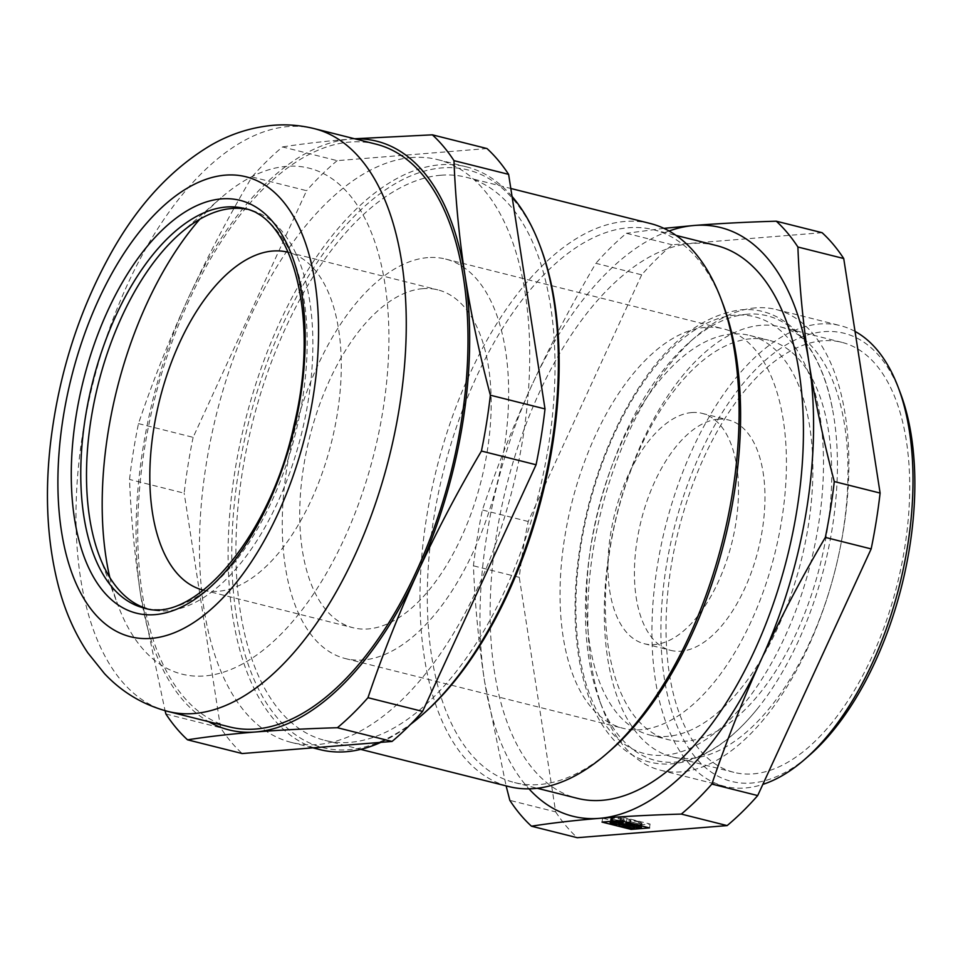 <?xml version="1.0" encoding="UTF-8"?>
<svg xmlns="http://www.w3.org/2000/svg" width="963" height="963" viewBox="0 0 963 963"><rect width="100%" height="100%" fill="white"/><g stroke="black" fill="none" stroke-linecap="round" stroke-linejoin="round"><path stroke-width="0.72" stroke-dasharray="4.82 3.61" d="M669.056 231A303.477 154.176 -75.9 0 0 532.045 384.875A303.477 154.176 -75.9 0 0 484.558 681.323L506.117 785.892M822.101 232.697L672.246 244.807A335.148 170.27 -75.9 0 0 641.683 274.828L595.868 263.32C572.323 303.273 551.041 343.791 532.045 384.875C513.219 426.007 496.679 467.705 482.391 509.981A335.148 170.27 -75.9 0 0 473.447 565.823C474.879 603.753 478.587 642.249 484.558 681.323A303.477 154.176 -75.9 0 0 528.976 788.841M641.683 274.828L528.218 521.489A335.148 170.27 -75.9 0 0 519.274 577.331L555.663 811.881L509.836 800.373M519.274 577.331L473.447 565.823M512.039 196.428A300.444 152.636 -75.9 0 0 466.429 166.852A300.444 152.636 -75.9 0 0 440.26 164.769A300.444 152.636 -75.9 0 0 239.522 446.001A300.444 152.636 -75.9 0 0 320.077 749.647M380.879 742.341A300.444 152.636 -75.9 0 0 410.491 724.429M540.58 247.286A297.808 151.299 -75.9 0 0 442.053 167.899A297.808 151.299 -75.9 0 0 232.047 537.51A297.808 151.299 -75.9 0 0 423.431 713.788M440.873 175.242A290.284 147.471 -75.9 0 0 246.925 446.976A290.284 147.471 -75.9 0 0 324.76 740.342A290.284 147.471 -75.9 0 0 538.486 494.717A290.284 147.471 -75.9 0 0 466.152 177.252A290.284 147.471 -75.9 0 0 440.873 175.242M650.242 223.488A290.284 147.471 -75.9 0 0 624.963 221.466A290.284 147.471 -75.9 0 0 431.003 493.2A290.284 147.471 -75.9 0 0 508.837 786.566M722.84 303.706A285.012 144.787 -75.9 0 0 653.359 229.712A285.012 144.787 -75.9 0 0 628.538 227.737A285.012 144.787 -75.9 0 0 438.117 494.525A285.012 144.787 -75.9 0 0 514.531 782.558A285.012 144.787 -75.9 0 0 610.723 750.153M716.195 245.493A285.012 144.787 -75.9 0 0 691.374 243.507A285.012 144.787 -75.9 0 0 500.953 510.306A285.012 144.787 -75.9 0 0 577.367 798.339M555.663 811.881A335.148 170.27 -75.9 0 0 577.27 837.702M672.246 244.807L626.419 233.299A335.148 170.27 -75.9 0 0 595.868 263.32M528.218 521.489L482.391 509.981M734.925 315.19A225.222 114.416 -75.9 0 0 579.293 653.504A225.222 114.416 -75.9 0 0 784.845 636.904A225.222 114.416 -75.9 0 0 734.925 315.19M900.453 393.253A231.036 117.366 -75.9 0 0 824.015 331.669A231.036 117.366 -75.9 0 0 661.112 618.415A231.036 117.366 -75.9 0 0 809.582 755.148M822.558 340.806A221.671 112.611 -75.9 0 0 674.449 548.308A221.671 112.611 -75.9 0 0 733.878 772.338A221.671 112.611 -75.9 0 0 897.095 584.77A221.671 112.611 -75.9 0 0 841.867 342.346A221.671 112.611 -75.9 0 0 822.558 340.806M760.83 325.313A221.671 112.611 -75.9 0 0 612.721 532.816A221.671 112.611 -75.9 0 0 672.15 756.846A221.671 112.611 -75.9 0 0 835.366 569.277A221.671 112.611 -75.9 0 0 780.138 326.842A221.671 112.611 -75.9 0 0 760.83 325.313M750.779 338.771A205.95 104.63 -75.9 0 0 613.178 531.552A205.95 104.63 -75.9 0 0 668.394 739.68A205.95 104.63 -75.9 0 0 820.031 565.425A205.95 104.63 -75.9 0 0 768.715 340.192A205.95 104.63 -75.9 0 0 750.779 338.771M376.039 144.149A300.444 152.636 -75.9 0 0 349.87 142.067A300.444 152.636 -75.9 0 0 149.133 423.311A300.444 152.636 -75.9 0 0 229.688 726.945M354.95 138.853A303.477 154.176 -75.9 0 0 350.351 139.105A303.477 154.176 -75.9 0 0 188.122 298.506A303.477 154.176 -75.9 0 0 140.646 594.953A303.477 154.176 -75.9 0 0 208.598 721.648M138.479 423.612L193.118 437.334L306.583 190.686L251.945 176.963C228.4 216.904 207.129 257.422 188.122 298.506C169.307 339.638 152.756 381.348 138.479 423.612A335.148 170.27 -75.9 0 0 129.536 479.454C130.968 517.384 134.676 555.892 140.646 594.953L165.058 710.682M193.118 437.334A335.148 170.27 -75.9 0 0 184.174 493.176L129.536 479.454M663.916 228.351L626.419 233.299M487.001 148.555L337.146 160.652L282.508 146.93A335.148 170.27 -75.9 0 0 251.945 176.963M354.601 138.768L350.351 139.105C325.422 141.152 302.815 143.764 282.508 146.93M337.146 160.652A335.148 170.27 -75.9 0 0 306.583 190.686M165.925 714.016L220.563 727.739A335.148 170.27 -75.9 0 0 242.182 753.548M220.563 727.739L184.174 493.176M411.598 157.571A300.444 152.636 -75.9 0 0 210.861 438.815A300.444 152.636 -75.9 0 0 291.416 742.449A300.444 152.636 -75.9 0 0 512.629 488.229A300.444 152.636 -75.9 0 0 437.768 159.653A300.444 152.636 -75.9 0 0 411.598 157.571M631.74 825.532L650.097 824.051L621.003 816.744L602.645 818.225L631.74 825.532L631.343 828.06M602.645 818.225L602.019 822.089M747.3 314.215A229.254 116.463 -75.9 0 0 689.893 341.865A229.254 116.463 -75.9 0 0 599.72 700.968A229.254 116.463 -75.9 0 0 757.327 708.852A229.254 116.463 -75.9 0 0 832.538 409.383A229.254 116.463 -75.9 0 0 747.3 314.215M636.964 827.855L637.578 823.991A5.272 0.77 -170.9 0 1 636.76 824.268L637.53 824.521A15.829 2.311 -170.9 0 0 642.008 823.642A15.829 2.311 -170.9 0 0 641.406 822.847L640.287 822.739L639.841 825.496M637.578 823.991A5.272 0.77 -170.9 0 0 632.498 822.39A5.272 0.77 -170.9 0 0 627.166 822.318A5.272 0.77 -170.9 0 0 634.352 824.184L633.955 826.663M625.962 826.242L626.576 822.378A5.272 0.77 -170.9 0 1 620.04 822.089L619.39 822.137A15.829 2.311 -170.9 0 0 635.123 824.448L634.352 824.184M626.576 822.378A5.272 0.77 -170.9 0 0 621.484 820.777A5.272 0.77 -170.9 0 0 616.151 820.705A5.272 0.77 -170.9 0 0 617.391 821.427L616.934 824.28M621.869 824.063L622.483 820.199A5.272 0.77 -170.9 0 1 617.367 820.163A5.272 0.77 -170.9 0 1 612.071 818.598L610.903 818.369A15.829 2.311 -170.9 0 0 610.735 818.634A15.829 2.311 -170.9 0 0 616.753 821.475L617.391 821.427M622.483 820.199A5.272 0.77 -170.9 0 0 618.764 818.851A5.272 0.77 -170.9 0 0 612.841 818.261L612.227 822.125M619.931 822.667L620.545 818.803A5.272 0.77 -170.9 0 1 623.868 818.61L623.795 818.418A15.829 2.311 -170.9 0 0 611.674 818.032L612.841 818.261M620.545 818.803A5.272 0.77 -170.9 0 0 625.637 820.404A5.272 0.77 -170.9 0 0 630.97 820.476A5.272 0.77 -170.9 0 0 626.985 819.068L626.371 822.944M629.26 825.014L629.874 821.15A5.272 0.77 -170.9 0 1 633.389 820.982A5.272 0.77 -170.9 0 1 639.119 822.113L640.239 822.221A15.829 2.311 -170.9 0 0 626.913 818.875L626.985 819.068M629.874 821.15A5.272 0.77 -170.9 0 0 634.966 822.739A5.272 0.77 -170.9 0 0 640.299 822.811A5.272 0.77 -170.9 0 0 640.287 822.739M636.76 824.268L636.266 827.337M635.123 824.448L634.737 826.844M637.53 824.521L636.904 828.397M619.39 822.137L619.028 824.4M620.04 822.089L619.654 824.472M616.753 821.475L616.127 825.339M610.903 818.369L610.422 821.415M612.071 818.598L611.529 821.993M611.674 818.032L611.144 821.355M623.795 818.418L623.326 821.343M623.868 818.61L623.422 821.367M626.913 818.875L626.395 822.113M640.239 822.221L639.721 825.46M639.119 822.113L638.505 825.989M641.406 822.847L640.937 825.773M621.003 816.744L620.377 820.608M650.097 824.051L649.483 827.915M755.486 307.883A237.512 120.664 -75.9 0 0 696.02 336.532A237.512 120.664 -75.9 0 0 602.585 708.563A237.512 120.664 -75.9 0 0 660.486 770.231A237.512 120.664 -75.9 0 0 835.354 569.265A237.512 120.664 -75.9 0 0 776.178 309.52A237.512 120.664 -75.9 0 0 755.486 307.883M855.024 331.404A237.512 120.664 -75.9 0 0 840.314 325.626A237.512 120.664 -75.9 0 0 819.621 323.989A237.512 120.664 -75.9 0 0 660.943 546.31A237.512 120.664 -75.9 0 0 724.621 786.338A237.512 120.664 -75.9 0 0 762.828 784.4M146.617 608.556A205.95 104.63 -75.9 0 0 149.53 609.386A205.95 104.63 -75.9 0 0 301.166 435.12A205.95 104.63 -75.9 0 0 249.85 209.898A205.95 104.63 -75.9 0 0 246.889 209.248M109.806 577.487A260.841 132.509 -75.9 0 0 118.437 606.413A260.841 132.509 -75.9 0 0 356.178 510.306A260.841 132.509 -75.9 0 0 286.36 166.37A260.841 132.509 -75.9 0 0 221.045 197.824A260.841 132.509 -75.9 0 0 199.774 219.239M203.458 590.163A174.171 88.488 -75.9 0 0 331.368 442.703A174.171 88.488 -75.9 0 0 288.298 252.318M422.709 288.671A174.171 88.488 -75.9 0 0 306.342 451.707A174.171 88.488 -75.9 0 0 353.036 627.732A174.171 88.488 -75.9 0 0 481.271 480.356A174.171 88.488 -75.9 0 0 437.876 289.875A174.171 88.488 -75.9 0 0 422.709 288.671M427.68 257.627A205.95 104.63 -75.9 0 0 290.08 450.407A205.95 104.63 -75.9 0 0 345.296 658.548A205.95 104.63 -75.9 0 0 496.932 484.281A205.95 104.63 -75.9 0 0 445.616 259.059A205.95 104.63 -75.9 0 0 427.68 257.627M705.458 327.384A205.95 104.63 -75.9 0 0 567.857 520.164A205.95 104.63 -75.9 0 0 623.073 728.293A205.95 104.63 -75.9 0 0 774.709 554.038A205.95 104.63 -75.9 0 0 723.394 328.816A205.95 104.63 -75.9 0 0 705.458 327.384M691.819 412.561A118.75 60.332 -75.9 0 0 612.468 523.716A118.75 60.332 -75.9 0 0 644.307 643.729A118.75 60.332 -75.9 0 0 731.748 543.252A118.75 60.332 -75.9 0 0 702.159 413.38A118.75 60.332 -75.9 0 0 691.819 412.561M718.266 419.194A118.75 60.332 -75.9 0 0 638.926 530.36A118.75 60.332 -75.9 0 0 670.766 650.374A118.75 60.332 -75.9 0 0 758.206 549.897A118.75 60.332 -75.9 0 0 728.618 420.024A118.75 60.332 -75.9 0 0 718.266 419.194M731.916 334.029A205.95 104.63 -75.9 0 0 594.315 526.809A205.95 104.63 -75.9 0 0 649.531 734.938A205.95 104.63 -75.9 0 0 801.168 560.683A205.95 104.63 -75.9 0 0 749.852 335.461A205.95 104.63 -75.9 0 0 731.916 334.029M314.311 128.645A300.444 152.636 -75.9 0 0 288.142 126.562A300.444 152.636 -75.9 0 0 87.404 407.806A300.444 152.636 -75.9 0 0 167.959 711.44M149.53 609.386L143.8 607.942A205.95 104.63 -75.9 0 0 295.436 433.687A205.95 104.63 -75.9 0 0 244.121 208.453L249.85 209.898M324.76 740.342L360.728 749.383M466.152 177.252L510.811 188.471M514.531 782.558L537.27 788.276M653.359 229.712L676.11 235.417M672.15 756.846L733.878 772.338M780.138 326.842L841.867 342.346M291.416 742.449L312.879 747.842M437.768 159.653L466.429 166.852M757.327 708.852C733.734 738.031 708.816 755.811 682.586 762.19C671.247 764.754 660.257 764.718 649.616 762.07C638.999 759.35 629.308 754.173 620.545 746.542C606.834 734.432 596.121 717.543 588.417 695.888C576.343 661.184 572.467 620.076 576.765 572.576C582.266 517.456 597.06 465.948 621.135 418.074C655.562 352.265 695.418 316.189 740.716 309.845C785.928 305.752 821.355 346.74 832.538 409.383M626.54 826.182L627.166 822.318M615.538 824.569L616.151 820.705M610.289 821.427L610.735 818.634M630.344 824.34L630.97 820.476M639.673 826.675L640.299 822.811M641.635 825.941L642.008 823.642M599.72 700.968L602.585 708.563M689.893 341.865L696.02 336.532M660.486 770.231L724.621 786.338M776.178 309.52L840.314 325.626M99.333 555.904L118.437 606.413M180.346 233.311L221.045 197.824M203.121 590.078L353.036 627.732M287.961 252.234L437.876 289.875M345.296 658.548L623.073 728.293M445.616 259.059L723.394 328.816M644.307 643.729L670.766 650.374M702.159 413.38L728.618 420.024M649.531 734.938L668.394 739.68M749.852 335.461L768.715 340.192"/><path stroke-width="1.44" d="M506.117 785.892L509.836 800.373A335.148 170.27 -75.9 0 0 531.456 826.194L577.27 837.702L727.137 825.592A335.148 170.27 -75.9 0 0 757.7 795.57L871.166 548.91L825.339 537.402A335.148 170.27 -75.9 0 0 834.283 481.56C823.594 441.307 815.167 401.619 809.004 362.509A303.477 154.176 -75.9 0 0 694.263 225.462A303.477 154.176 -75.9 0 0 669.056 231M757.7 795.57L711.874 784.063C726.15 741.787 742.702 700.089 761.516 658.957C780.524 617.861 801.806 577.355 825.339 537.402M312.879 747.842L320.077 749.647A300.444 152.636 -75.9 0 0 380.879 742.341M410.491 724.429A300.444 152.636 -75.9 0 0 421.481 715.485A300.444 152.636 -75.9 0 0 539.665 244.855A300.444 152.636 -75.9 0 0 512.039 196.428M421.481 715.485L423.431 713.788A297.808 151.299 -75.9 0 0 540.58 247.286L539.665 244.855M360.728 749.383L508.837 786.566A290.284 147.471 -75.9 0 0 606.81 753.572A290.284 147.471 -75.9 0 0 720.998 298.855A290.284 147.471 -75.9 0 0 650.242 223.488L510.811 188.471M606.81 753.572L610.723 750.153A285.012 144.787 -75.9 0 0 722.84 303.706L720.998 298.855M537.27 788.276L577.367 798.339A285.012 144.787 -75.9 0 0 787.216 557.18A285.012 144.787 -75.9 0 0 716.195 245.493L676.11 235.417M528.976 788.841A303.477 154.176 -75.9 0 0 599.299 818.357A303.477 154.176 -75.9 0 0 761.516 658.957A303.477 154.176 -75.9 0 0 809.004 362.509C803.034 323.436 799.326 284.94 797.894 247.01A335.148 170.27 -75.9 0 0 776.286 221.201C746.626 222.056 719.289 223.476 694.263 225.462L663.916 228.351M871.166 548.91A335.148 170.27 -75.9 0 0 880.11 493.068L843.72 258.517A335.148 170.27 -75.9 0 0 822.101 232.697L776.286 221.201M727.137 825.592L681.323 814.084A335.148 170.27 -75.9 0 0 711.874 784.063M531.456 826.194C551.763 823.016 574.381 820.404 599.299 818.357C624.325 816.371 651.662 814.939 681.323 814.084M880.11 493.068L834.283 481.56M762.828 784.4A237.512 120.664 -75.9 0 0 804.779 759.338L809.582 755.148A231.036 117.366 -75.9 0 0 900.453 393.253L898.202 387.295A237.512 120.664 -75.9 0 0 855.024 331.404M167.959 711.44L229.688 726.945A300.444 152.636 -75.9 0 0 450.901 472.725A300.444 152.636 -75.9 0 0 376.039 144.149L314.311 128.645C300.757 125.286 287.034 124.167 273.131 125.298C251.09 127.333 230.301 134.001 210.765 145.293C171.258 168.862 138.034 204.758 111.082 253.004C78.918 310.76 58.731 374.126 50.521 443.112C44.454 496.234 47.356 544.877 59.225 589.031C65.677 612.649 75.186 633.883 87.741 652.733L104.51 673.655C122.072 692.301 143.222 704.892 167.959 711.44A300.444 152.636 -75.9 0 0 389.172 457.22A300.444 152.636 -75.9 0 0 314.311 128.645M208.598 721.648A303.477 154.176 -75.9 0 0 255.376 732A303.477 154.176 -75.9 0 0 417.605 572.588A303.477 154.176 -75.9 0 0 465.093 276.14A303.477 154.176 -75.9 0 0 354.95 138.853M165.058 710.682L165.925 714.016A335.148 170.27 -75.9 0 0 187.544 739.825C207.852 736.647 230.458 734.035 255.376 732C280.414 730.002 307.751 728.582 337.399 727.727A335.148 170.27 -75.9 0 0 367.962 697.694C382.239 655.43 398.79 613.72 417.605 572.588C436.612 531.504 457.882 490.986 481.428 451.045A335.148 170.27 -75.9 0 0 490.372 395.203C479.67 354.95 471.244 315.262 465.093 276.14C459.11 237.079 455.415 198.571 453.982 160.64A335.148 170.27 -75.9 0 0 432.363 134.832L354.601 138.768M843.72 258.517L797.894 247.01M453.982 160.64L508.62 174.363A335.148 170.27 -75.9 0 0 487.001 148.555L432.363 134.832M508.62 174.363L545.01 408.926L490.372 395.203M545.01 408.926A335.148 170.27 -75.9 0 1 536.066 464.756L422.601 711.416A335.148 170.27 -75.9 0 1 392.037 741.45L242.182 753.548L187.544 739.825M631.126 829.396L649.483 827.915L620.377 820.608L602.019 822.089L631.126 829.396L631.343 828.06M636.134 828.132L636.904 828.397A15.829 2.311 -170.9 0 0 641.382 827.506A15.829 2.311 -170.9 0 0 640.78 826.711L639.661 826.603A5.272 0.77 -170.9 0 1 639.673 826.675A5.272 0.77 -170.9 0 1 634.34 826.603A5.272 0.77 -170.9 0 1 629.26 825.014A5.272 0.77 -170.9 0 1 632.775 824.846A5.272 0.77 -170.9 0 1 638.505 825.989L639.625 826.098A15.829 2.311 -170.9 0 0 626.287 822.751L626.371 822.944A5.272 0.77 -170.9 0 1 630.344 824.34A5.272 0.77 -170.9 0 1 625.011 824.268A5.272 0.77 -170.9 0 1 619.931 822.667A5.272 0.77 -170.9 0 1 623.254 822.486L623.169 822.294A15.829 2.311 -170.9 0 0 611.06 821.896L612.227 822.125A5.272 0.77 -170.9 0 1 618.138 822.715A5.272 0.77 -170.9 0 1 621.869 824.063A5.272 0.77 -170.9 0 1 616.741 824.027A5.272 0.77 -170.9 0 1 611.457 822.462L610.289 822.233A15.829 2.311 -170.9 0 0 610.121 822.498A15.829 2.311 -170.9 0 0 616.127 825.339L616.765 825.291A5.272 0.77 -170.9 0 1 615.538 824.569A5.272 0.77 -170.9 0 1 620.87 824.641A5.272 0.77 -170.9 0 1 625.962 826.242A5.272 0.77 -170.9 0 1 619.414 825.953L618.776 826.001A15.829 2.311 -170.9 0 0 634.497 828.312L633.726 828.06A5.272 0.77 -170.9 0 1 626.54 826.182A5.272 0.77 -170.9 0 1 631.872 826.266A5.272 0.77 -170.9 0 1 636.964 827.855A5.272 0.77 -170.9 0 1 636.134 828.132L636.266 827.337M392.037 741.45L337.399 727.727M633.955 826.663L633.726 828.06M634.737 826.844L634.497 828.312M619.028 824.4L618.776 826.001M619.654 824.472L619.414 825.953M616.934 824.28L616.765 825.291M610.422 821.415L610.289 822.233M623.326 821.343L623.169 822.294M623.422 821.367L623.254 822.486M626.395 822.113L626.287 822.751M639.721 825.46L639.625 826.098M639.841 825.496L639.661 826.603M640.937 825.773L640.78 826.711M804.779 759.338A237.512 120.664 -75.9 0 0 898.202 387.295M422.601 711.416L367.962 697.694M536.066 464.756L481.428 451.045M246.889 209.248A205.95 104.63 -75.9 0 0 231.914 208.465A205.95 104.63 -75.9 0 0 180.346 233.311A205.95 104.63 -75.9 0 0 99.333 555.904A205.95 104.63 -75.9 0 0 146.617 608.556M199.774 219.239A260.841 132.509 -75.9 0 0 109.806 577.487M288.298 252.318A174.171 88.488 -75.9 0 0 287.961 252.234A174.171 88.488 -75.9 0 0 272.794 251.018A174.171 88.488 -75.9 0 0 156.427 414.054A174.171 88.488 -75.9 0 0 203.121 590.078A174.171 88.488 -75.9 0 0 203.458 590.163M221.526 198.884A212.811 108.109 -75.9 0 0 74.476 518.539A212.811 108.109 -75.9 0 0 268.689 502.855A212.811 108.109 -75.9 0 0 221.526 198.884M225.33 175.146A237.115 120.459 -75.9 0 0 61.476 531.311A237.115 120.459 -75.9 0 0 277.874 513.833A237.115 120.459 -75.9 0 0 225.33 175.146M226.185 207.033A205.95 104.63 -75.9 0 0 88.584 399.814A205.95 104.63 -75.9 0 0 143.8 607.942C193.274 625.18 270.808 536.535 294.257 424.081C320.089 318.777 292.668 216.567 244.121 208.453A205.95 104.63 -75.9 0 0 226.185 207.033M610.121 822.498L610.289 821.427M641.382 827.506L641.635 825.941"/></g></svg>
